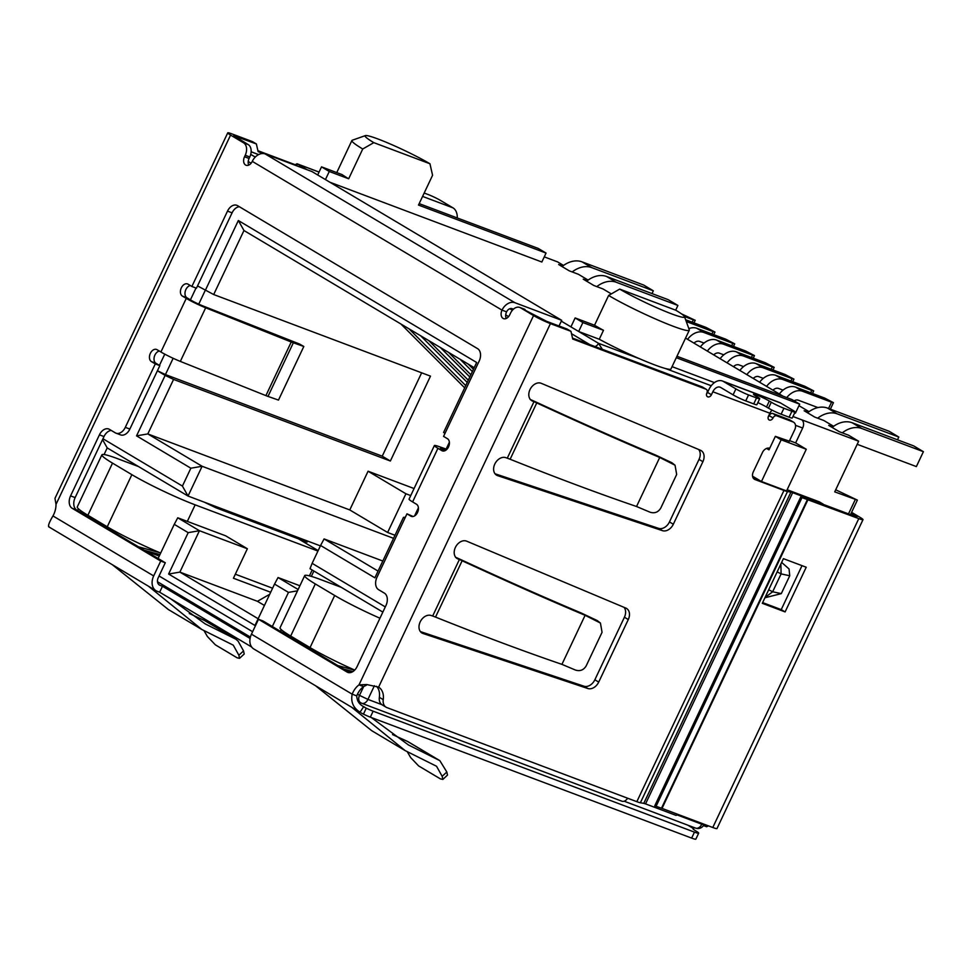 <?xml version="1.0" encoding="UTF-8"?>
<svg xmlns="http://www.w3.org/2000/svg" width="972" height="972" viewBox="0 0 972 972"><rect width="100%" height="100%" fill="white"/><g stroke="black" fill="none" stroke-linecap="round" stroke-linejoin="round"><path stroke-width="1.46" d="M197.535 285.914L213.694 294.54L243.96 230.51L474.215 367.671M752.559 476.195L761.465 481.505L786.567 490.945L806.274 449.258L795.631 442.916L802.665 428.02A6.61 4.471 -69.4 0 0 801.608 419.758L792.97 416.502M621.412 800.977A6.61 4.471 -69.4 0 0 621.898 801.207A6.61 4.471 -69.4 0 0 627.62 798.206M795.631 442.916L789.568 440.632M801.608 419.758L858.653 441.227L834.729 491.856L857.377 500.106L835.701 489.791M320.383 545.875L188.033 496.048L202.115 466.268L147.805 433.925L173.575 379.42L165.143 375.399L136.554 435.857L190.864 468.2L182.42 486.073L102.959 438.737M165.143 375.399L157.403 370.794M196.016 288.028L190.415 299.862M164.766 354.148L159.444 365.387M445.018 433.33L443.584 432.479L476.669 362.495L238.347 220.523L205.262 290.519M414.558 515.938L418.41 507.785M445.528 450.413L449.38 442.26M404.899 518.21L403.465 517.359L405.36 517.226M385.289 606.917L312.133 563.335L320.578 545.474L374.876 577.818L403.465 517.359M158.108 558.487L174.255 524.345L188.191 532.644L168.618 574.039L254.968 625.47L274.541 584.075L288.477 592.385L272.33 626.527M190.864 468.2L202.115 466.268L393.551 538.33M311.344 576.384L313.883 571.014M378.059 571.086L324.089 538.925L382.81 561.026M258.151 618.739L179.869 572.107L199.442 530.712L177.755 517.797L225.686 535.827L247.362 548.755L233.426 578.231L270.678 592.252M235.333 574.197L272.585 588.218M806.274 449.258L781.172 439.806L775.364 436.343L789.313 441.154M619.686 289.097A40.678 3.609 25.3 0 0 661.252 309.691A40.678 3.609 25.3 0 0 684.519 316.69A40.678 3.609 25.3 0 0 675.819 310.238L619.686 289.097L608.618 295.464L594.536 325.243L575.145 317.941L570.916 326.871L598.509 343.31L602.348 349.325M766.58 448.42L768.974 449.854L775.364 436.343M781.172 439.806L761.465 481.505M102.546 439.623L107.212 447.91L104.077 454.532M78.428 508.806L77.602 510.531M107.212 447.91L188.033 496.048L182.42 486.073M394.997 535.268L387.621 532.486L349.774 509.936L147.805 433.925L136.554 435.857M205.201 290.482L198.738 304.151M173.138 358.291L165.447 374.572L157.428 370.757M243.96 230.51L238.347 220.523M324.089 538.925L320.578 545.474M382.847 612.093L310.007 568.705L312.133 563.335M281.224 629.601L280.398 631.338M288.477 592.385L297.505 590.83M299.898 585.764L278.041 577.538L298.137 589.494M278.041 577.538L274.541 584.075M269.718 594.281L257.459 601.316L179.869 572.107L168.618 574.039M188.191 532.644L199.442 530.712L247.362 548.755M177.755 517.797L174.255 524.345M307.116 169.736L297.007 163.758L294.613 165.033M264.433 605.459L257.459 601.316M289.571 635.384L283.156 632.979M575.145 317.941L582.884 322.558L578.656 331.488L599.274 339.252A50.605 4.483 25.3 0 0 640.111 358.972A50.605 4.483 25.3 0 0 665.528 368.534A50.605 4.483 25.3 0 0 670.972 368.947L689.282 330.225A50.605 4.483 25.3 0 0 689.269 329.775L684.519 316.69M858.653 441.227L848.495 435.177L839.371 431.738L828.715 425.396L832.773 426.927M833.612 426.307L823.904 420.536L814.779 417.097L804.136 410.755L808.194 412.274M587.295 280.689L583.236 279.171L593.88 285.513L603.005 288.951L611.327 293.896M685.552 338.11L783.08 396.212M798.96 405.676L809.02 411.666M588.133 280.082L578.425 274.298L569.288 270.86L558.645 264.518L562.703 266.049M563.541 265.429L557.612 261.905L544.271 256.875M329.897 182.238L541.841 262.015L546.057 253.085L538.318 248.468L419.175 203.622M570.916 326.871L561.318 321.161M672.065 366.651L714.444 382.603M794.707 412.808L795.461 413.088L799.677 404.158L676.281 357.708M105.535 527.164L112.363 529.74M86.775 514.589L80.36 512.171M213.694 294.54L430.487 376.14L390.367 461.02L173.575 379.42M349.774 509.936L368.072 471.226L414.072 488.539M421.641 372.811L382.239 456.172L165.447 374.572M302.037 644.217L308.416 646.623M368.072 471.226L405.919 493.764L387.621 532.486M405.919 493.764L410.743 495.586M204.412 502.22L215.808 507.736L307.091 542.097L307.577 541.052M145.217 550.808L159.25 556.081M582.884 322.558L603.49 330.31L599.274 339.252M325.438 179.589L329.265 171.485L348.669 178.775L362.738 148.995L373.807 142.641L429.952 163.77L432.576 175.288L418.495 205.068L546.057 253.085M799.677 404.158L791.937 399.541L676.974 356.274M138.474 546.786L159.858 552.703M109.022 527.832L104.587 526.605M382.239 456.172L390.367 461.02M344.623 669.587L351.657 672.235M337.879 665.577L354.598 670.194M305.487 644.873L301.101 643.658M317.698 174.972L321.525 166.868L342.132 174.62A50.605 4.483 25.3 0 0 348.669 178.775M159.955 554.587L144.281 550.249M295.294 640.208L299.68 641.411M594.536 325.243A50.605 4.483 25.3 0 0 603.49 330.31M321.525 166.868L329.265 171.485M373.807 142.641A40.678 3.609 -154.7 0 1 365.387 135.606A40.678 3.609 -154.7 0 1 391.485 144.524A40.678 3.609 -154.7 0 1 429.952 163.77M98.779 523.143L103.178 524.358M352.909 671.579L343.687 669.028M365.387 135.606L352.265 140.235A50.605 4.483 25.3 0 0 351.913 140.515A50.605 4.483 25.3 0 0 362.738 148.995M608.618 295.464A50.605 4.483 25.3 0 0 658.409 320.25A50.605 4.483 25.3 0 0 689.282 330.225M465.734 385.617L408.981 328.803M400.853 323.955L464.677 387.852M681.481 313.859L695.211 320.31L693.315 319.849L692.198 322.218M684.434 316.495L693.315 319.849M468.297 380.186L428.725 340.565M420.597 335.729L467.24 382.421M685.637 319.752L706.097 327.455L714.967 332.072L713.059 331.61L711.941 333.991M686.281 321.525L713.059 331.61M470.873 374.755L448.481 352.326M440.34 347.49L469.816 376.99M687.605 339.337A16.536 12.101 -59.2 0 1 703.825 332.46L696.863 328.305L725.841 339.216L734.711 343.845L732.815 343.371L731.685 345.753M703.825 332.46L732.815 343.371M696.863 328.305A16.536 12.101 120.8 0 0 688.844 328.621M704.056 343.067L699.609 341.403A6.61 4.836 120.8 0 0 693.984 343.14M473.437 369.311L468.225 364.099M460.096 359.251L472.38 371.559M707.349 351.099A16.536 12.101 -59.2 0 1 723.581 344.222L716.607 340.079L745.585 350.977L754.454 355.606L752.559 355.132L751.429 357.514M723.581 344.222L752.559 355.132M716.607 340.079A16.536 12.101 120.8 0 0 700.375 346.943M723.8 354.829L719.353 353.164A6.61 4.836 120.8 0 0 713.727 354.902M727.092 362.86A16.536 12.101 -59.2 0 1 743.325 355.983L736.351 351.84L765.341 362.75L774.198 367.367L772.303 366.894L771.185 369.275M743.325 355.983L772.303 366.894M736.351 351.84A16.536 12.101 120.8 0 0 720.131 358.704M743.544 366.602L739.097 364.925A6.61 4.836 120.8 0 0 733.483 366.663M786.761 397.597A16.536 12.101 -59.2 0 1 802.568 391.279L795.594 387.123L824.584 398.034L833.441 402.651L831.546 402.189L828.569 408.483M802.568 391.279L831.546 402.189M795.594 387.123A16.536 12.101 120.8 0 0 779.374 394M817.914 407.584L798.34 400.209A6.61 4.836 120.8 0 0 794.124 400.841M766.592 386.382A16.536 12.101 -59.2 0 1 782.824 379.517L775.85 375.362L804.828 386.273L813.698 390.89L811.802 390.428L810.672 392.797M782.824 379.517L811.802 390.428M775.85 375.362A16.536 12.101 120.8 0 0 759.618 382.239M783.043 390.124L778.596 388.448A6.61 4.836 120.8 0 0 772.971 390.185M746.848 374.621A16.536 12.101 -59.2 0 1 763.069 367.756L756.107 363.601L785.084 374.512L793.954 379.129L792.058 378.655L790.929 381.036M763.069 367.756L792.058 378.655M756.107 363.601A16.536 12.101 120.8 0 0 739.874 370.478M763.299 378.363L758.853 376.686A6.61 4.836 120.8 0 0 753.227 378.424M379.943 618.228A49.608 4.398 -154.7 0 1 334.672 595.472L315.317 583.941A49.608 4.398 -154.7 0 1 304.698 575.618L280.058 627.742A49.608 4.398 25.3 0 0 290.677 636.053L310.032 647.583A49.608 4.398 25.3 0 0 354.707 670.085M857.207 444.313L916.365 466.584L923.4 451.688L913.716 445.917L852.104 422.735A26.463 19.367 120.8 0 0 832.129 427.437M842.274 432.832A26.463 19.367 -59.2 0 1 861.787 428.494L923.4 451.688M897.496 439.818L898.808 437.036L889.137 431.276L827.512 408.082A26.463 19.367 120.8 0 0 807.55 412.784M817.683 418.191A26.463 19.367 -59.2 0 1 837.196 413.853L898.808 437.036M304.698 575.618A49.608 4.398 -154.7 0 1 320.505 579.519L341.293 587.343M572.204 271.953A26.463 19.367 -59.2 0 1 591.717 267.616L653.33 290.81L652.018 293.58M653.33 290.81L643.646 285.039L582.034 261.857A26.463 19.367 120.8 0 0 562.059 266.559M596.784 286.606A26.463 19.367 -59.2 0 1 616.297 282.269L677.909 305.451L668.238 299.692L606.625 276.498A26.463 19.367 120.8 0 0 586.651 281.2M677.909 305.451L675.686 310.177M187.329 521.393L195.153 504.845A49.608 4.398 -154.7 0 1 131.876 474.664L112.521 463.134A49.608 4.398 -154.7 0 1 101.902 454.823A49.608 4.398 -154.7 0 1 117.709 458.723L138.498 466.548M101.902 454.823L77.262 506.934A49.608 4.398 25.3 0 0 87.881 515.257L107.236 526.788A49.608 4.398 25.3 0 0 160.684 553.056M312.194 570.005L309.424 575.861M195.153 504.845L317.929 551.063M298.38 538.816L318.148 550.602M598.716 682.089A9.927 7.266 -59.2 0 1 587.841 688.516L423.002 633.477A9.927 7.266 -59.2 0 1 421.957 633.003A9.927 7.266 -59.2 0 1 420.414 621.436A9.927 7.266 -59.2 0 1 431.07 615.483L432.674 616.017L459.379 559.532L457.824 558.888A9.927 7.266 -59.2 0 1 457.156 558.548A9.927 7.266 -59.2 0 1 455.734 546.75A9.927 7.266 -59.2 0 1 466.645 541.161L625.859 608.108A9.927 7.266 -59.2 0 1 626.515 608.436A9.927 7.266 -59.2 0 1 628.289 619.541L598.716 682.089L594.852 679.78L624.413 617.232A9.927 7.266 120.8 0 0 624.06 607.354M673.329 524.236A9.927 7.266 -59.2 0 1 662.454 530.663L497.615 475.636A9.927 7.266 -59.2 0 1 496.571 475.15A9.927 7.266 -59.2 0 1 495.027 463.595A9.927 7.266 -59.2 0 1 505.695 457.63L507.287 458.164L533.993 401.679L532.437 401.035A9.927 7.266 -59.2 0 1 531.769 400.695A9.927 7.266 -59.2 0 1 530.348 388.897A9.927 7.266 -59.2 0 1 541.258 383.32L700.472 450.255A9.927 7.266 -59.2 0 1 701.128 450.595A9.927 7.266 -59.2 0 1 702.902 461.688L673.329 524.236L669.465 521.928L699.026 459.392A9.927 7.266 120.8 0 0 698.674 449.501M790.916 492.124L792.678 492.67L645.554 803.893L643.792 803.346L790.916 492.124L787.49 491.553A13.231 1.166 -154.7 0 1 783.967 490.447L755.037 479.56A6.61 4.836 -59.2 0 1 754.466 479.293A6.61 4.836 -59.2 0 1 753.288 471.894L762.437 452.527A6.61 4.836 120.8 0 1 769.727 448.262M793.018 421.945L776.737 415.809L772.862 413.501L789.155 419.637L793.018 421.945A6.61 4.836 120.8 0 1 793.589 422.213A6.61 4.836 120.8 0 1 794.768 429.624L789.143 441.531M776.737 415.809A3.305 2.418 120.8 0 0 773.044 417.936A3.305 2.418 -59.2 0 1 769.071 419.916A3.305 2.418 -59.2 0 1 768.475 416.21L769.885 413.234L712.841 391.765L711.431 394.741A3.305 2.418 -59.2 0 1 707.458 396.722A3.305 2.418 -59.2 0 1 706.863 393.028A3.305 2.418 120.8 0 0 706.279 389.322A3.305 2.418 120.8 0 0 705.988 389.189L572.715 339.021L570.965 331.343L550.431 323.615A13.231 1.166 -154.7 0 1 533.555 315.572L520.494 307.784A9.927 6.707 -69.4 0 0 519.765 307.431A9.927 6.707 -69.4 0 0 510.458 313.263L509.753 314.746A6.61 4.471 110.6 0 1 503.557 318.634A6.61 4.471 110.6 0 1 502.014 310.141A11.579 8.469 -59.2 0 1 514.929 302.717L265.186 153.953A11.579 8.469 120.8 0 0 252.27 161.364A6.61 4.471 110.6 0 1 246.062 165.252A6.61 4.471 110.6 0 1 244.519 156.759L245.223 155.265A9.927 6.707 -69.4 0 0 243.644 142.872L230.571 135.084A13.231 1.166 -154.7 0 1 227.74 132.872A13.231 1.166 -154.7 0 1 231.956 133.905L252.501 141.645L256.365 143.941L233.73 135.691L248.212 144.585L243.644 142.872M533.555 315.572L358.996 684.871L363.552 686.597A16.536 11.166 -69.4 0 0 356.736 695.891L352.18 694.178A16.536 11.166 110.6 0 1 358.996 684.871L366.663 684.531L378.606 687.119A16.536 12.101 -59.2 0 1 383.235 699.646A9.927 7.266 120.8 0 0 386.078 707.203A9.927 7.266 120.8 0 0 386.941 707.616L636.842 801.681A13.231 1.166 25.3 0 0 640.378 802.775L643.792 803.346M257.908 150.696L294.941 164.633M787.126 489.767A13.231 1.166 -154.7 0 1 788.802 490.362L819.347 501.856L823.223 504.164L792.678 492.67M645.554 803.893L676.099 815.399L677.897 814.366M759.776 480.496L753.203 478.017M420.39 631.593L583.978 686.208A9.927 7.266 120.8 0 0 594.852 679.78M435.517 617.086C481.577 635.518 523.714 651.264 561.925 664.362L585.108 615.312C548.572 599.918 508.149 581.997 463.838 561.561A463.012 41.006 -154.7 0 1 462.113 560.82L457.435 558.378L462.113 560.82L435.517 617.099L432.674 616.017M495.003 473.753L658.591 528.355A9.927 7.266 120.8 0 0 669.465 521.928M510.13 459.246C556.191 477.665 598.327 493.424 636.538 506.509L659.721 457.472C623.186 442.066 582.763 424.157 538.464 403.72A463.012 41.006 -154.7 0 1 536.738 402.979L532.048 400.537L536.738 402.979L510.13 459.246L507.287 458.164M383.235 699.646L379.359 697.337A9.927 7.266 120.8 0 0 382.215 704.894L386.078 707.203M379.359 697.337A16.536 12.101 120.8 0 0 376.553 686.305M520.494 307.784L546.556 321.307L567.101 329.046L570.965 331.343M572.508 338.098L702.124 386.88L705.988 389.189M706.595 393.769A3.305 2.418 120.8 0 0 707.555 392.433L708.965 389.456A14.386 9.72 110.6 0 1 722.451 381.012A14.386 9.72 110.6 0 1 723.508 381.522L780.565 402.991A14.386 9.72 -69.4 0 0 779.508 402.481L722.451 381.012M735.901 388.897L733.082 394.851A9.927 0.875 25.3 0 0 745.743 400.889L748.562 394.936A9.927 0.875 -154.7 0 1 735.901 388.897L723.508 381.522M733.082 394.851L720.689 387.476A7.776 5.249 -69.4 0 0 720.131 387.196A7.776 5.249 -69.4 0 0 712.841 391.765M772.096 410.148A7.776 5.249 -69.4 0 0 769.885 413.234M780.565 402.991L792.958 410.366A9.927 0.875 -154.7 0 1 795.072 412.031A9.927 0.875 -154.7 0 1 791.913 411.253L789.094 417.207L781.111 414.206A9.927 0.875 -154.7 0 1 768.463 408.167L766.519 407.013A9.927 0.875 25.3 0 0 757.856 402.639M768.208 416.964A3.305 2.418 120.8 0 0 769.168 415.627L773.044 417.936M772.862 413.501A3.305 2.418 120.8 0 0 769.168 415.627M793.589 422.213L789.726 419.916A6.61 4.836 120.8 0 0 789.155 419.637M424.181 193.027L427.947 194.449A9.927 0.875 -154.7 0 1 440.595 200.487L452.988 207.862L422.589 196.417M457.265 217.959A14.386 9.72 -69.4 0 0 452.988 207.862M263.205 153.54L258.115 151.62L256.365 143.941M227.74 132.872L54.979 498.357L56.012 504.395A16.536 11.166 110.6 0 1 52.962 515.938C49.28 522.171 47.895 525.791 48.819 526.836L48.977 526.605M363.552 686.597L366.48 685.151M52.962 515.938L153.685 575.934L160.72 561.051L72.159 508.283A9.927 6.707 110.6 0 1 70.567 495.89L99.423 434.836A9.927 6.707 110.6 0 1 108.73 429.004A9.927 6.707 110.6 0 1 109.459 429.357L115.267 432.819A9.927 6.707 -69.4 0 0 115.996 433.172A9.927 6.707 -69.4 0 0 125.303 427.352L155.289 363.905L151.413 361.608A6.61 4.471 110.6 0 1 150.198 353.699A6.61 4.471 110.6 0 1 156.565 349.458A6.61 4.471 110.6 0 1 157.051 349.689L160.915 351.998A16.536 1.47 25.3 0 0 180.33 361.402L205.663 307.796A16.536 1.47 -154.7 0 1 186.26 298.392L182.384 296.083A6.61 4.471 110.6 0 1 181.169 288.186A6.61 4.471 110.6 0 1 187.535 283.933A6.61 4.471 110.6 0 1 188.021 284.164L191.885 286.473L227.509 211.118A9.927 6.707 110.6 0 1 236.816 205.299A9.927 6.707 110.6 0 1 237.545 205.651L477.604 348.656A9.927 6.707 110.6 0 1 479.184 361.049L443.572 436.392L447.448 438.7A6.61 4.471 110.6 0 1 448.663 446.598A6.61 4.471 110.6 0 1 442.296 450.85A6.61 4.471 110.6 0 1 441.81 450.619L437.935 448.311A16.536 1.47 -154.7 0 1 434.399 445.541A16.536 1.47 -154.7 0 1 438.178 446.294L446.16 449.064M434.399 445.541L409.054 499.146A16.536 1.47 25.3 0 0 412.602 501.917L416.466 504.225A6.61 4.471 110.6 0 1 417.693 512.123A6.61 4.471 110.6 0 1 411.326 516.375A6.61 4.471 110.6 0 1 410.84 516.132L406.964 513.836L376.978 577.271A9.927 6.707 -69.4 0 0 378.57 589.664L384.377 593.127A9.927 6.707 110.6 0 1 385.957 605.52L357.101 666.573A9.927 6.707 110.6 0 1 347.794 672.393A9.927 6.707 110.6 0 1 347.065 672.041L258.491 619.286L251.456 634.181A13.231 9.684 120.8 0 0 253.814 648.98L360.029 712.221C353.249 707.883 350.625 701.857 352.18 694.178L251.456 634.181M525.062 309.497A9.927 6.707 -69.4 0 0 524.333 309.157L519.765 307.431M795.072 412.031L792.265 417.996A9.927 0.875 -154.7 0 1 789.094 417.207M781.111 414.206L783.93 408.252A9.927 0.875 -154.7 0 1 771.27 402.214L769.338 401.059A9.927 0.875 -154.7 0 0 759.569 396.199A9.927 0.875 -154.7 0 0 753.519 394.243A9.927 0.875 -154.7 0 0 755.645 395.908L757.577 397.062A9.927 0.875 -154.7 0 1 759.703 398.727L756.884 404.68A9.927 0.875 -154.7 0 1 753.725 403.902L745.743 400.889M245.223 155.265L249.792 156.978A9.927 6.707 -69.4 0 0 248.212 144.585M781.634 562.399L789.045 568.948L789.738 575.764L781.294 593.625L764.903 597.78M455.503 557.223L461.032 559.714C504.942 579.98 545.013 597.744 581.22 613.004L597.27 620.586L600.429 623.052L585.108 615.312M530.117 399.383L535.645 401.873C579.555 422.14 619.626 439.903 655.833 455.163L671.883 462.733L675.042 465.211L659.721 457.472M463.838 561.561L461.506 560.176M561.925 664.362L575.485 670.072C580.102 671.47 583.674 670.06 586.201 665.844L602.057 632.31L600.429 623.052M536.119 402.323L538.464 403.72M636.538 506.509L650.098 512.22C654.715 513.617 658.287 512.22 660.814 508.004L676.67 474.47L675.042 465.211M111.282 430.45A9.927 6.707 -69.4 0 0 103.992 436.55L75.136 497.603A9.927 6.707 -69.4 0 0 76.715 510.008L165.289 562.764L160.72 561.051M153.685 575.934A13.231 9.684 120.8 0 0 156.042 590.733A13.231 9.684 120.8 0 0 157.185 591.292L159.663 592.215L162.482 586.262L160.003 585.326A6.61 4.836 -59.2 0 1 159.432 585.059A6.61 4.836 -59.2 0 1 158.254 577.66L165.289 562.764M249.792 156.978L249.087 158.472A6.61 4.471 -69.4 0 0 248.723 165.106M513.435 309.169L512.11 308.671A4.957 3.633 -59.2 0 0 506.582 311.854A6.61 4.471 -69.4 0 0 506.218 318.488M687.799 825.167L693.692 828.679A13.231 1.166 -154.7 0 0 693 828.739A13.231 1.166 -154.7 0 0 695.843 830.951A13.231 1.166 -154.7 0 1 698.674 833.174L695.855 839.128A13.231 1.166 -154.7 0 1 691.639 838.095L370.332 717.154A9.927 0.875 -154.7 0 1 363.443 714.153L361.232 712.962M258.491 619.286L263.06 620.999L349.811 672.685M406.964 513.836L413.124 516.497M239.355 206.732A9.927 6.707 -69.4 0 0 232.077 212.844L227.509 211.118M191.885 286.473L196.453 288.198L232.077 212.844M190.293 285.525A6.61 4.471 -69.4 0 0 185.3 291.138A6.61 4.471 -69.4 0 0 186.952 297.797L190.828 300.105A9.927 0.875 -154.7 0 0 202.468 305.755L299.425 343.979L303.823 346.469L278.478 400.087L268.005 396.406L293.337 342.8A11.579 1.021 -154.7 0 1 291.236 341.998L265.903 395.616L180.33 361.402M159.323 351.05A6.61 4.471 -69.4 0 0 154.329 356.663A6.61 4.471 -69.4 0 0 155.982 363.321L159.845 365.63L155.289 363.905M115.996 433.172L120.564 434.885A9.927 6.707 -69.4 0 0 129.859 429.065L159.845 365.63M748.562 394.936L756.544 397.937L753.725 403.902M759.703 398.727A9.927 0.875 -154.7 0 1 756.544 397.937M783.93 408.252L791.913 411.253M781.294 593.625L772.655 591.778L765.061 597.464M768.706 589.749L772.655 591.778L781.099 573.905L789.738 575.764M780.868 564.015L781.099 573.905L777.15 571.876M445.771 449.902L442.649 448.821A9.927 0.875 -154.7 0 0 440.377 448.359A9.927 0.875 -154.7 0 0 442.503 450.024L444.095 450.972M360.029 712.221L363.674 706.705C359.263 704.408 356.955 700.812 356.736 695.891M251.675 647.024L159.663 592.215M265.186 153.953L311.963 171.558L561.707 320.323L514.929 302.717M363.443 714.153L366.25 708.187L364.609 707.276M205.663 307.796L291.236 341.998M250.083 638.446L162.482 586.262M370.332 717.154L373.151 711.2A9.927 0.875 -154.7 0 1 366.25 708.187L362.908 706.194M373.151 711.2L694.458 832.129L691.639 838.095M698.674 833.174A13.231 1.166 -154.7 0 1 694.458 832.129M693.692 828.679L693.401 829.31M561.707 320.323L559.022 326.009M293.337 342.8L303.823 346.469M265.903 395.616A11.579 1.021 25.3 0 0 268.005 396.406M708.503 825.896A13.231 8.942 -69.4 0 0 706.656 826.759L703.461 825.556M204.096 630.816L207.388 636.49L215.347 644.825L237.144 657.813L239.537 658.336L238.881 655.237L233.28 645.177L201.824 629.479L148.522 586.262M112.302 564.683L168.435 609.59L201.824 629.479M442.163 776.324L442.819 779.435L447.485 775.097L446.828 771.999L442.163 776.324L436.562 766.276L405.105 750.578L351.803 707.349M315.584 685.77L371.717 730.689L405.105 750.578M170.562 598.716L205.153 623.866L235.989 639.272L238.164 641.253L243.547 650.912L244.203 654.01L239.537 658.336M204.108 620.282L236.548 639.552L204.691 620.573L189.273 613.502M446.828 771.999L439.83 760.639L407.973 741.66L392.542 734.589M371.255 717.494L408.434 744.953L439.271 760.359L407.377 741.369M442.819 779.435L440.425 778.9L418.616 765.912L410.67 757.577L407.377 751.903M851.229 513.107L857.012 516.825L854.91 516.302L804.16 497.202A9.927 0.875 -154.7 0 0 802.593 496.656L800.758 496.935L801.997 497.603L858.786 518.611L712.78 827.5L662.029 808.4L808.036 499.511M851.594 512.329L860.171 517.432A13.231 1.166 -154.7 0 1 863.002 519.656A13.231 1.166 -154.7 0 1 858.786 518.611M762.631 602.604L781.233 609.614L802.009 565.655M785.109 611.91L806.225 567.235L783.408 558.657L762.291 603.32L785.109 611.91L781.233 609.614M712.78 827.5A13.231 1.166 25.3 0 0 716.996 828.533L863.002 519.656M800.758 496.935L654.751 805.824L662.029 808.4M655.991 806.493L801.997 497.603M795.509 425.323L802.665 428.02M381.777 704.615L367.938 699.403L374.414 685.697M695.126 827.877A6.61 4.471 -69.4 0 0 695.612 828.108A6.61 4.471 -69.4 0 0 701.808 824.22L703.922 824.742A6.61 6.61 0 0 1 695.612 828.108L624.158 801.207M676.998 814.876L701.808 824.22L702.149 823.503M363.698 686.499L359.506 695.381L367.938 699.403A6.61 4.471 110.6 0 1 361.742 703.291A6.61 4.471 110.6 0 1 361.256 703.06A6.61 4.836 -59.2 0 1 360.685 702.78A6.61 4.836 -59.2 0 1 359.506 695.381L357.489 694.178M252.623 631.715L159.044 575.971M248.225 161.522L251.092 163.235M505.707 314.904L508.587 316.617M711.237 385.738L665.528 368.534M640.111 358.972L598.509 343.31A4.957 3.633 -59.2 0 1 594.949 346.542M512.39 310.25L509.826 308.719M255.259 157.075L250.727 154.39M251.141 151.814L258.576 154.609M296.314 165.665A4.957 3.633 120.8 0 0 297.456 163.976L319.047 172.105M855.263 499.596L848.507 513.896M571.512 333.7L589.81 344.61M290.677 636.053L315.317 583.941M334.672 595.472L310.032 647.583M861.787 428.494L852.104 422.735M837.196 413.853L827.512 408.082M591.717 267.616L582.034 261.857M606.625 276.498L616.297 282.269M87.881 515.257L112.521 463.134M131.876 474.664L107.236 526.788M550.431 323.615L378.606 687.119M636.842 801.681L783.967 490.447M755.037 479.56L753.956 478.917M583.978 686.208L587.841 688.516M423.002 633.477L421.034 632.31M624.413 617.232L628.289 619.541M457.824 558.888L456.524 558.11M658.591 528.355L662.454 530.663M497.615 475.636L495.647 474.458M699.026 459.392L702.902 461.688M532.437 401.035L531.149 400.27M640.378 802.775L787.49 491.553M707.555 392.433L711.431 394.741M56.012 504.395L230.571 135.084M160.915 351.998L186.26 298.392M437.935 448.311L412.602 501.917M506.582 311.854L502.014 310.141L252.27 161.364M235.467 136.991L235.832 136.214M597.27 620.586L598.375 621.643M671.883 462.733L672.989 463.79M70.567 495.89L75.136 497.603M76.715 510.008L72.159 508.283M249.087 158.472L244.519 156.759M348.571 672.612L347.065 672.041M411.849 516.521L410.84 516.132M442.819 450.996L441.81 450.619M182.384 296.083L186.952 297.797M155.982 363.321L151.413 361.608M125.303 427.352L129.859 429.065M103.992 436.55L99.423 434.836M769.338 401.059L766.519 407.013M771.27 402.214L768.463 408.167M158.922 584.682L160.003 585.326M442.649 448.821L442.175 449.829M243.547 650.912L238.881 655.237M855.603 515.719L855.263 516.436M661.495 808.206L807.513 499.329M621.898 801.207L361.742 703.291L357.842 701.091M250.387 637.073L157.488 581.742M258.637 154.584L251.141 151.766M297.007 163.758L319.071 172.068M857.377 500.106L850.5 514.65M351.913 140.515L336.749 172.603M695.211 320.31L693.996 322.898M714.967 332.072L713.74 334.66M734.711 343.845L733.483 346.433M754.454 355.606L753.239 358.194M774.198 367.367L772.983 369.955M833.441 402.651L830.367 409.163M813.698 390.89L812.471 393.478M793.954 379.129L792.727 381.717M702.404 387.014L706.279 389.322M156.042 590.733L48.624 526.751"/></g></svg>
